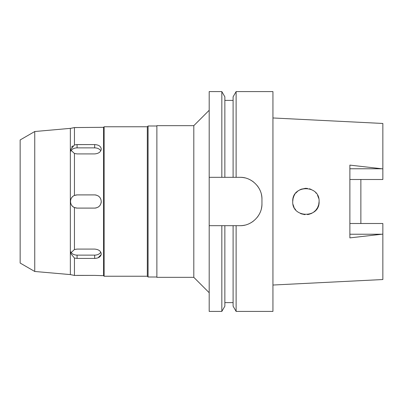 <?xml version="1.0" encoding="UTF-8"?>
<svg xmlns="http://www.w3.org/2000/svg" width="403" height="403" viewBox="0 0 403 403"><rect width="100%" height="100%" fill="white"/><g stroke="black" fill="none" stroke-linecap="round" stroke-linejoin="round"><path stroke-width="0.6" d="M272.942 285.032L382.85 279.536L382.85 223.504L349.88 223.504M360.866 223.504L360.866 179.496L360.866 223.504M349.88 179.496L382.85 179.496L382.85 123.464L272.942 117.968M319.1 201.5C319.891 184.478 291.974 184.473 292.724 201.5C291.837 218.355 319.876 218.658 319.1 201.5L318.708 204.704L317.554 207.701L315.756 210.28M313.393 212.361L311.146 213.605M309.373 214.23L307.449 214.598M301.147 213.797L300.527 213.54M295.616 209.741L294.815 208.628M294.155 207.474L293.918 206.986M292.724 201.5L293.082 198.447M294.155 195.526L294.815 194.377M295.616 193.259L297.998 190.951L300.527 189.46M304.985 188.342L307.449 188.403M315.725 192.684L316.204 193.249M318.708 198.296L317.564 195.314L318.723 198.367M349.88 168.771L381.903 168.771L349.88 165.114L349.88 237.886L381.903 234.229L349.88 234.229M381.903 168.771L382.85 168.882M382.85 234.118L381.903 234.229M311.156 189.4L309.363 188.77M305.822 188.312L301.157 189.198M297.988 190.957L295.611 193.264M293.923 196.009L293.046 198.593L293.918 196.014M293.817 206.754L293.082 204.553L293.817 206.754M304.985 214.658L301.091 213.776L304.91 214.653M307.867 214.542L311.171 213.595M313.358 212.386L315.725 210.311L313.348 212.391M301.147 189.203L305.801 188.312M309.373 188.775L311.146 189.395M318.702 204.729L317.544 207.716M311.181 213.59L307.912 214.537M20.15 139.952L20.15 263.048L34.744 271.476L34.744 131.524L20.15 139.952M70.777 128.32L34.744 131.524M70.349 128.411L70.349 274.589L34.744 271.476M70.49 128.371L74.444 127.56L74.444 144.939L70.49 149.79L74.444 153.488L74.444 195.455C69.225 197.43 69.291 205.626 74.444 207.545L74.444 249.512L70.49 253.21L74.444 258.061L74.444 275.44L70.349 274.589M74.444 258.061L77.084 258.414L94.67 258.414C98.675 258.207 100.871 256.721 101.264 253.961C100.876 251.059 98.68 249.437 94.67 249.089L77.084 249.089L74.444 249.512M100.79 252.197A6.594 4.665 0 0 1 94.67 255.124L77.084 255.124A6.594 4.665 0 0 1 70.787 251.855M156.878 125.993L148.082 125.993L148.082 277.007L147.317 276.236L147.317 126.764L104.12 126.764L104.12 276.236L103.571 275.687L94.67 275.395L74.444 275.44M103.571 275.687L103.571 127.313L74.444 127.56L72.777 127.927M74.444 153.488L77.084 153.911L94.67 153.911C98.67 153.568 100.871 151.946 101.264 149.039C100.876 146.279 98.675 144.793 94.67 144.586L77.084 144.586L74.444 144.939M74.444 207.545L77.084 208.094L94.67 208.094C98.67 207.706 100.871 205.51 101.264 201.5C100.876 197.495 98.675 195.299 94.67 194.906L77.084 194.906L74.444 195.455M70.762 199.626A6.594 6.594 0 0 1 71.15 198.624M71.558 197.903A6.594 6.594 0 0 1 72.812 196.478M74.535 195.42A6.594 6.594 0 0 1 75.351 195.138M76.227 194.961A6.594 6.594 0 0 1 77.084 194.906L94.67 194.906A6.594 6.594 0 0 1 96.377 195.133M96.372 207.872A6.594 6.594 0 0 1 94.67 208.094L77.084 208.094A6.594 6.594 0 0 1 76.248 208.044M75.326 207.857A6.594 6.594 0 0 1 71.573 205.127M71.386 204.82A6.594 6.594 0 0 1 70.772 203.414M101.264 201.5A6.594 6.594 0 0 1 101.037 203.208M100.377 204.8A6.594 6.594 0 0 1 99.385 206.109M99.299 206.195A6.594 6.594 0 0 1 97.964 207.213M97.969 195.793A6.594 6.594 0 0 1 99.309 196.815M99.39 196.896A6.594 6.594 0 0 1 100.382 198.205M70.787 151.145A6.594 4.665 180 0 1 77.084 147.876L94.67 147.876A6.594 4.665 180 0 1 100.79 150.803M72.752 127.932L71.573 128.169M76.172 127.6L75.306 127.585M71.563 147.1L72.772 145.946M70.777 274.68L71.538 274.821M100.886 275.657L101.264 275.687M77.084 275.395L94.67 275.395M101.193 254.625L98.075 257.799M76.248 144.622L94.67 144.586L94.67 147.876M104.12 126.764L103.571 127.313M147.317 276.236L104.12 276.236M148.082 125.993L147.317 126.764M156.878 277.007L148.082 277.007M156.878 125.66L156.878 277.34L193.808 277.34L193.808 125.66L156.878 125.66M209.192 110.276L193.808 125.66M209.192 292.724L193.808 277.34M209.192 177.32L224.854 177.32L221.836 177.32L221.836 91.592L209.192 91.592L209.192 311.408L221.836 311.408L221.836 225.68L224.854 225.68L209.192 225.68M221.836 91.592L224.854 96.816L224.854 177.32L236.118 177.32L233.1 177.32L233.1 96.816L236.118 91.592L272.942 91.592L272.942 311.408L236.118 311.408L236.118 225.68L233.1 225.68L239.966 225.68C251.537 226.043 262.282 215.504 261.95 203.696A21.984 21.984 0 0 1 261.396 208.593M221.836 311.408L224.854 306.184L224.854 225.68L233.1 225.68L233.1 306.184L236.118 311.408M261.411 194.463A21.984 21.984 0 0 1 261.95 199.304C262.313 187.682 251.699 176.967 239.966 177.32A21.984 21.984 0 0 1 244.843 177.869M249.517 179.501A21.984 21.984 0 0 1 253.699 182.136M257.179 185.627A21.984 21.984 0 0 1 259.794 189.803M259.754 213.278A21.984 21.984 0 0 1 257.109 217.459M253.613 220.93A21.984 21.984 0 0 1 249.442 223.534M244.797 225.146A21.984 21.984 0 0 1 239.966 225.68M239.966 177.32L236.118 177.32L236.118 91.592M261.95 199.304L261.95 203.696M77.084 255.124L77.084 258.414M94.67 258.414L94.67 255.124M77.084 144.586L77.084 147.876M224.854 302.618L233.1 302.618M224.854 100.382L233.1 100.382"/></g></svg>
